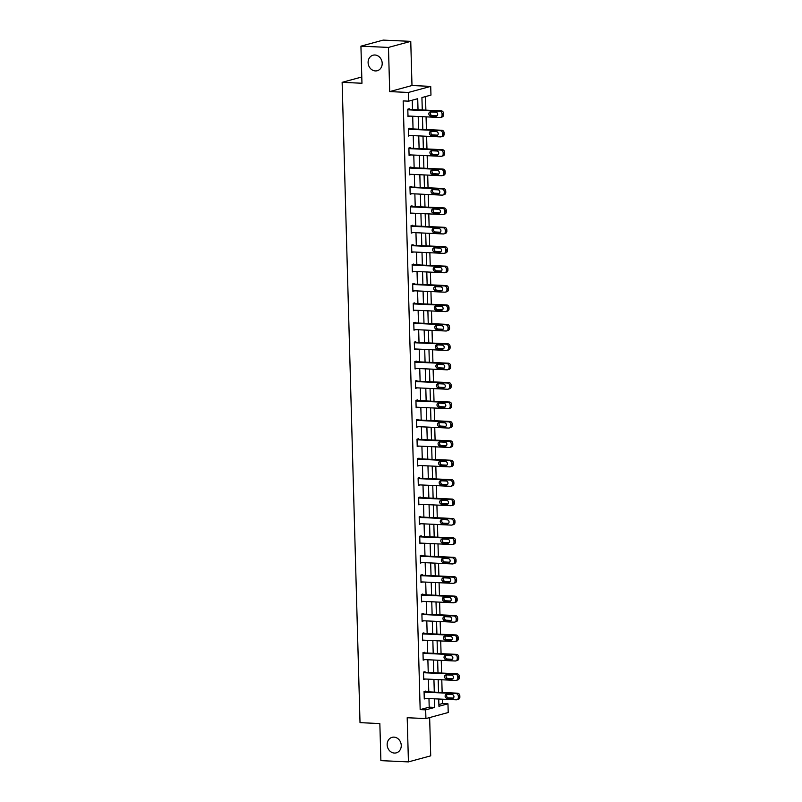 <?xml version="1.0" encoding="UTF-8"?>
<svg xmlns="http://www.w3.org/2000/svg" width="802" height="802" viewBox="0 0 802 802"><rect width="100%" height="100%" fill="white"/><g stroke="black" fill="none" stroke-linecap="round" stroke-linejoin="round"><path stroke-width="1.2" d="M393.982 737.128A8.04 6.977 74.8 0 1 401.16 744.336A8.04 6.977 74.8 0 1 396.318 752.847A8.04 6.977 74.8 0 1 394.424 753.058A8.04 6.977 74.8 0 1 387.246 745.86A8.04 6.977 74.8 0 1 392.098 737.339A8.04 6.977 74.8 0 1 393.982 737.128M374.925 55.007A8.04 6.977 74.8 0 1 382.103 62.205A8.04 6.977 74.8 0 1 377.261 70.726A8.04 6.977 74.8 0 1 375.376 70.927A8.04 6.977 74.8 0 1 368.198 63.729A8.04 6.977 74.8 0 1 373.04 55.208A8.04 6.977 74.8 0 1 374.925 55.007M438.884 704.527L442.453 703.554L447.967 703.805L448.208 712.517L425.922 718.582L425.682 709.87L434.714 707.414L434.473 698.823M361.792 76.992L342.133 82.335L360.018 722.652L379.847 723.564L380.89 760.637L408.429 761.9L430.714 755.835L429.641 717.569M342.133 82.335L361.963 83.248L360.93 46.165L383.216 40.1L410.754 41.363L388.469 47.418L389.702 91.598L408.429 92.451L430.714 86.385L430.965 95.097L421.922 97.553L422.273 109.984M389.702 91.598L411.987 85.533L410.754 41.363M411.987 85.533L430.714 86.385M442.453 703.554L442.333 699.184M442.143 692.477L441.792 679.765M441.601 673.068L441.25 660.357M441.06 653.66L440.709 640.948M440.519 634.242L440.168 621.54M439.977 614.833L439.626 602.122M439.436 595.425L439.085 582.713M438.894 576.016L438.544 563.305M438.353 556.598L437.992 543.896M437.812 537.19L437.451 524.478M437.27 517.781L436.91 505.07M436.729 498.373L436.368 485.661M436.188 478.954L435.827 466.243M435.636 459.546L435.285 446.834M435.095 440.138L434.744 427.426M434.554 420.729L434.203 408.017M434.012 401.311L433.661 388.599M433.471 381.902L433.12 369.191M432.93 362.494L432.579 349.782M432.388 343.076L432.037 330.374M431.847 323.667L431.486 310.955M431.306 304.259L430.945 291.547M430.764 284.85L430.403 272.139M430.223 265.432L429.862 252.72M429.671 246.024L429.321 233.312M429.13 226.615L428.779 213.903M428.589 207.207L428.238 194.495M428.047 187.788L427.697 175.077M427.506 168.38L427.155 155.668M426.965 148.971L426.614 136.26M426.423 129.553L426.073 116.851M425.882 110.145L425.501 96.581M360.93 46.165L388.469 47.418M418.022 109.784L417.712 98.706L408.679 101.162L403.165 100.912L420.168 709.62L429.2 707.163L428.97 698.572M428.779 691.865L428.418 679.154M428.238 672.457L427.877 659.745M427.697 653.049L427.336 640.337M427.155 633.64L426.794 620.928M426.614 614.222L426.253 601.51M426.062 594.813L425.712 582.102M425.521 575.405L425.17 562.693M424.98 555.986L424.629 543.285M424.438 536.578L424.088 523.866M423.897 517.17L423.546 504.458M423.356 497.761L423.005 485.05M422.814 478.343L422.464 465.631M422.273 458.934L421.912 446.223M421.732 439.526L421.371 426.814M421.19 420.118L420.829 407.406M420.649 400.699L420.288 387.988M420.108 381.291L419.747 368.579M419.556 361.882L419.205 349.171M419.015 342.464L418.664 329.762M418.474 323.056L418.123 310.344M417.932 303.647L417.581 290.936M417.391 284.239L417.04 271.527M416.85 264.82L416.499 252.119M416.308 245.412L415.957 232.7M415.767 226.004L415.406 213.292M415.225 206.595L414.865 193.883M414.684 187.177L414.323 174.465M414.143 167.768L413.782 155.057M413.591 148.36L413.241 135.648M413.05 128.952L412.699 116.24M412.509 109.533L412.248 100.19M409.321 109.393L409.301 108.771L407.797 109.172L408.007 116.641L409.511 116.089M409.862 128.801L409.842 128.18L408.338 128.591L408.549 136.049L410.053 135.498M410.403 148.21L410.393 147.588L408.88 147.999L409.09 155.468L410.594 154.916M410.945 167.628L410.935 166.996L409.421 167.407L409.632 174.876L411.135 174.325M411.486 187.036L411.476 186.415L409.962 186.826L410.173 194.285L411.677 193.733M412.038 206.445L412.017 205.823L410.514 206.234L410.714 213.703L412.218 213.142M412.579 225.853L412.559 225.232L411.055 225.643L411.256 233.111L412.759 232.56M413.12 245.272L413.1 244.65L411.596 245.051L411.807 252.52L413.301 251.968M413.662 264.68L413.642 264.058L412.138 264.47L412.348 271.928L413.842 271.377M414.203 284.088L414.183 283.467L412.679 283.878L412.89 291.347L414.393 290.795M414.744 303.497L414.724 302.875L413.22 303.286L413.431 310.755L414.935 310.204M415.286 322.915L415.266 322.294L413.762 322.695L413.972 330.163L415.476 329.612M415.827 342.324L415.807 341.702L414.303 342.113L414.514 349.572L416.017 349.02M416.368 361.732L416.348 361.111L414.845 361.522L415.055 368.99L416.559 368.439M416.91 381.14L416.9 380.519L415.386 380.93L415.596 388.399L417.1 387.847M417.451 400.559L417.441 399.937L415.927 400.348L416.138 407.807L417.642 407.256M417.992 419.967L417.982 419.346L416.479 419.757L416.679 427.225L418.183 426.664M418.544 439.376L418.524 438.754L417.02 439.165L417.22 446.634L418.724 446.082M419.085 458.794L419.065 458.173L417.561 458.574L417.762 466.042L419.266 465.491M419.626 478.203L419.606 477.581L418.103 477.992L418.313 485.451L419.807 484.899M420.168 497.611L420.148 496.989L418.644 497.4L418.855 504.869L420.348 504.308M420.709 517.019L420.689 516.398L419.185 516.809L419.396 524.277L420.9 523.726M421.25 536.438L421.23 535.816L419.727 536.217L419.937 543.686L421.441 543.134M421.792 555.846L421.772 555.225L420.268 555.636L420.479 563.094L421.982 562.543M422.333 575.255L422.313 574.633L420.809 575.044L421.02 582.513L422.524 581.961M422.875 594.663L422.854 594.041L421.351 594.452L421.561 601.921L423.065 601.37M423.416 614.081L423.406 613.46L421.892 613.871L422.103 621.329L423.606 620.778M423.957 633.49L423.947 632.868L422.433 633.279L422.644 640.748L424.148 640.186M424.499 652.898L424.489 652.277L422.985 652.688L423.185 660.156L424.689 659.605M425.05 672.317L425.03 671.685L423.526 672.096L423.727 679.565L425.23 679.013M425.591 691.725L425.571 691.103L424.068 691.514L424.268 698.973L425.772 698.422M425.922 718.582L407.195 717.73L408.429 761.9M420.168 709.62L425.682 709.87M408.679 101.162L408.429 92.451M438.724 699.013L438.935 706.271L447.967 703.805M422.464 116.681L422.814 129.393M423.005 136.089L423.356 148.801M423.546 155.508L423.897 168.22M424.088 174.916L424.438 187.628M424.629 194.325L424.99 207.036M425.17 213.733L425.531 226.445M425.712 233.151L426.073 245.863M426.253 252.56L426.614 265.272M426.794 271.968L427.155 284.68M427.346 291.387L427.697 304.088M427.887 310.795L428.238 323.507M428.428 330.203L428.779 342.915M428.97 349.612L429.321 362.324M429.511 369.03L429.862 381.742M430.052 388.439L430.403 401.15M430.594 407.847L430.945 420.559M431.135 427.255L431.496 439.967M431.676 446.674L432.037 459.386M432.218 466.082L432.579 478.794M432.759 485.491L433.12 498.202M433.301 504.909L433.661 517.611M433.852 524.318L434.203 537.029M434.393 543.726L434.744 556.438M434.935 563.134L435.285 575.846M435.476 582.553L435.827 595.254M436.017 601.961L436.368 614.673M436.559 621.37L436.91 634.081M437.1 640.778L437.451 653.49M437.641 660.196L438.002 672.908M438.183 679.605L438.544 692.316M434.283 692.116L433.932 679.414M433.742 672.708L433.391 659.996M433.2 653.299L432.849 640.587M432.659 633.891L432.308 621.179M432.118 614.472L431.767 601.761M431.576 595.064L431.215 582.352M431.035 575.656L430.674 562.944M430.494 556.247L430.133 543.535M429.952 536.829L429.591 524.117M429.411 517.42L429.05 504.709M428.859 498.012L428.509 485.3M428.318 478.593L427.967 465.892M427.777 459.185L427.426 446.473M427.235 439.777L426.885 427.065M426.694 420.368L426.343 407.657M426.153 400.95L425.802 388.248M425.611 381.541L425.26 368.83M425.07 362.133L424.709 349.421M424.529 342.725L424.168 330.013M423.987 323.306L423.626 310.595M423.446 303.898L423.085 291.186M422.905 284.489L422.544 271.778M422.353 265.081L422.002 252.369M421.812 245.663L421.461 232.951M421.271 226.254L420.92 213.543M420.729 206.846L420.378 194.134M420.188 187.427L419.837 174.726M419.647 168.019L419.296 155.307M419.105 148.611L418.754 135.899M418.564 129.202L418.203 116.49M429.2 707.163L434.714 707.414M407.997 116.16L409.511 116.23M408.539 135.578L410.053 135.648M409.08 154.986L410.594 155.057M409.622 174.395L411.135 174.465M410.163 193.813L411.677 193.873M410.704 213.222L412.228 213.292M411.246 232.63L412.769 232.7M411.787 252.039L413.311 252.109M412.328 271.457L413.852 271.527M412.87 290.865L414.393 290.936M413.411 310.274L414.935 310.344M413.962 329.682L415.476 329.752M414.504 349.101L416.017 349.171M415.045 368.509L416.559 368.579M415.586 387.917L417.1 387.988M416.128 407.326L417.642 407.396M416.669 426.744L418.193 426.814M417.21 446.153L418.734 446.223M417.752 465.561L419.276 465.631M418.293 484.979L419.817 485.04M418.834 504.388L420.358 504.458M419.376 523.796L420.9 523.866M419.917 543.205L421.441 543.275M420.469 562.623L421.982 562.693M421.01 582.031L422.524 582.102M421.551 601.44L423.065 601.51M422.093 620.848L423.606 620.918M422.634 640.267L424.148 640.337M423.175 659.675L424.699 659.745M423.717 679.083L425.24 679.154M424.258 698.502L425.782 698.562M407.817 109.804L439.787 111.257A2.516 2.175 -105.2 0 1 442.062 113.854L442.092 115.097A2.516 2.175 -105.2 0 1 439.957 117.483L407.987 116.019M440.549 117.413L442.052 117.012A2.516 2.175 74.8 0 0 443.596 114.686L443.566 113.443A2.516 2.175 74.8 0 0 441.29 110.846L407.807 109.323M435.847 112.2A2.005 1.744 74.8 0 1 435.967 116.18L430.674 115.939A2.005 1.744 74.8 0 1 430.564 111.959L435.847 112.2M437.1 115.759L432.178 115.528A2.005 1.744 74.8 0 1 430.935 111.979M408.358 129.212L440.328 130.676A2.516 2.175 -105.2 0 1 442.604 133.262L442.634 134.505A2.516 2.175 -105.2 0 1 440.498 136.891L408.529 135.428M441.09 136.831L442.594 136.42A2.516 2.175 74.8 0 0 444.138 134.094L444.107 132.851A2.516 2.175 74.8 0 0 441.832 130.265L408.348 128.731M436.398 131.608A2.005 1.744 74.8 0 1 436.509 135.588L431.215 135.348A2.005 1.744 74.8 0 1 431.105 131.368L436.398 131.608M437.641 135.167L432.719 134.936A2.005 1.744 74.8 0 1 431.476 131.388M408.9 148.621L440.869 150.084A2.516 2.175 -105.2 0 1 443.145 152.671L443.175 153.914A2.516 2.175 -105.2 0 1 441.04 156.3L409.07 154.846M441.631 156.24L443.135 155.829A2.516 2.175 74.8 0 0 444.679 153.503L444.649 152.26A2.516 2.175 74.8 0 0 442.373 149.673L408.89 148.139M436.94 151.017A2.005 1.744 74.8 0 1 437.05 155.007L431.757 154.766A2.005 1.744 74.8 0 1 431.646 150.776L436.94 151.017M438.183 154.575L433.26 154.355A2.005 1.744 74.8 0 1 432.017 150.796M409.441 168.029L441.411 169.493A2.516 2.175 -105.2 0 1 443.686 172.079L443.717 173.322A2.516 2.175 -105.2 0 1 441.591 175.718L409.611 174.255M442.173 175.648L443.686 175.237A2.516 2.175 74.8 0 0 445.23 172.921L445.19 171.678A2.516 2.175 74.8 0 0 442.915 169.082L409.431 167.558M437.481 170.435A2.005 1.744 74.8 0 1 437.591 174.415L432.298 174.174A2.005 1.744 74.8 0 1 432.188 170.194L437.481 170.435M438.724 173.984L433.812 173.763A2.005 1.744 74.8 0 1 432.559 170.204M409.982 187.447L441.952 188.901A2.516 2.175 -105.2 0 1 444.228 191.498L444.258 192.741A2.516 2.175 -105.2 0 1 442.133 195.127L410.163 193.663M442.714 195.066L444.228 194.655A2.516 2.175 74.8 0 0 445.772 192.33L445.732 191.087A2.516 2.175 74.8 0 0 443.456 188.49L409.972 186.966M438.022 189.843A2.005 1.744 74.8 0 1 438.133 193.823L432.839 193.583A2.005 1.744 74.8 0 1 432.729 189.603L438.022 189.843M439.265 193.402L434.353 193.172A2.005 1.744 74.8 0 1 433.1 189.623M410.524 206.856L442.493 208.32A2.516 2.175 -105.2 0 1 444.769 210.906L444.809 212.149A2.516 2.175 -105.2 0 1 442.674 214.535L410.704 213.081M443.265 214.475L444.769 214.064A2.516 2.175 74.8 0 0 446.313 211.738L446.273 210.495A2.516 2.175 74.8 0 0 444.007 207.908L410.514 206.375M438.564 209.252A2.005 1.744 74.8 0 1 438.674 213.232L433.381 212.991A2.005 1.744 74.8 0 1 433.27 209.011L438.564 209.252M439.807 212.811L434.895 212.58A2.005 1.744 74.8 0 1 433.651 209.031M411.065 226.264L443.035 227.728A2.516 2.175 -105.2 0 1 445.31 230.314L445.351 231.557A2.516 2.175 -105.2 0 1 443.215 233.943L411.246 232.49M443.807 233.883L445.31 233.472A2.516 2.175 74.8 0 0 446.854 231.146L446.814 229.903A2.516 2.175 74.8 0 0 444.549 227.317L411.055 225.783M439.105 228.67A2.005 1.744 74.8 0 1 439.215 232.65L433.932 232.41A2.005 1.744 74.8 0 1 433.812 228.42L439.105 228.67M440.348 232.219L435.436 231.999A2.005 1.744 74.8 0 1 434.193 228.44M411.606 245.673L443.586 247.136A2.516 2.175 -105.2 0 1 445.852 249.723L445.892 250.976A2.516 2.175 -105.2 0 1 443.757 253.362L411.787 251.898M444.348 253.292L445.852 252.881A2.516 2.175 74.8 0 0 447.396 250.565L447.356 249.322A2.516 2.175 74.8 0 0 445.09 246.725L411.596 245.201M439.646 248.079A2.005 1.744 74.8 0 1 439.757 252.059L434.473 251.818A2.005 1.744 74.8 0 1 434.363 247.838L439.646 248.079M440.889 251.627L435.977 251.407A2.005 1.744 74.8 0 1 434.734 247.848M412.158 265.091L444.128 266.545A2.516 2.175 -105.2 0 1 446.393 269.141L446.433 270.384A2.516 2.175 -105.2 0 1 444.298 272.77L412.328 271.307M444.889 272.71L446.393 272.299A2.516 2.175 74.8 0 0 447.937 269.973L447.907 268.73A2.516 2.175 74.8 0 0 445.631 266.144L412.138 264.61M440.188 267.487A2.005 1.744 74.8 0 1 440.298 271.467L435.015 271.226A2.005 1.744 74.8 0 1 434.905 267.246L440.188 267.487M441.431 271.046L436.519 270.815A2.005 1.744 74.8 0 1 435.275 267.267M412.699 284.499L444.669 285.963A2.516 2.175 -105.2 0 1 446.935 288.55L446.975 289.793A2.516 2.175 -105.2 0 1 444.839 292.179L412.87 290.725M445.431 292.118L446.935 291.707A2.516 2.175 74.8 0 0 448.478 289.382L448.448 288.139A2.516 2.175 74.8 0 0 446.173 285.552L412.679 284.018M440.729 286.895A2.005 1.744 74.8 0 1 440.839 290.885L435.556 290.635A2.005 1.744 74.8 0 1 435.446 286.655L440.729 286.895M441.972 290.454L437.06 290.234A2.005 1.744 74.8 0 1 435.817 286.675M413.241 303.908L445.21 305.372A2.516 2.175 -105.2 0 1 447.476 307.958L447.516 309.201A2.516 2.175 -105.2 0 1 445.381 311.597L413.411 310.133M445.972 311.527L447.476 311.116A2.516 2.175 74.8 0 0 449.02 308.8L448.99 307.547A2.516 2.175 74.8 0 0 446.714 304.96L413.22 303.427M441.27 306.314A2.005 1.744 74.8 0 1 441.381 310.294L436.098 310.053A2.005 1.744 74.8 0 1 435.987 306.073L441.27 306.314M442.514 309.863L437.601 309.642A2.005 1.744 74.8 0 1 436.358 306.083M413.782 323.326L445.752 324.78A2.516 2.175 -105.2 0 1 448.027 327.376L448.057 328.62A2.516 2.175 -105.2 0 1 445.922 331.005L413.952 329.542M446.513 330.935L448.017 330.534A2.516 2.175 74.8 0 0 449.561 328.208L449.531 326.965A2.516 2.175 74.8 0 0 447.255 324.369L413.762 322.845M441.812 325.722A2.005 1.744 74.8 0 1 441.922 329.702L436.639 329.462A2.005 1.744 74.8 0 1 436.529 325.482L441.812 325.722M443.065 329.281L438.143 329.051A2.005 1.744 74.8 0 1 436.9 325.492M414.323 342.735L446.293 344.198A2.516 2.175 -105.2 0 1 448.569 346.785L448.599 348.028A2.516 2.175 -105.2 0 1 446.463 350.414L414.494 348.95M447.055 350.354L448.559 349.943A2.516 2.175 74.8 0 0 450.102 347.617L450.072 346.374A2.516 2.175 74.8 0 0 447.797 343.787L414.313 342.253M442.353 345.131A2.005 1.744 74.8 0 1 442.473 349.111L437.18 348.87A2.005 1.744 74.8 0 1 437.07 344.89L442.353 345.131M443.606 348.69L438.684 348.459A2.005 1.744 74.8 0 1 437.441 344.91M414.865 362.143L446.834 363.607A2.516 2.175 -105.2 0 1 449.11 366.193L449.14 367.436A2.516 2.175 -105.2 0 1 447.005 369.822L415.035 368.369M447.596 369.762L449.1 369.351A2.516 2.175 74.8 0 0 450.644 367.025L450.614 365.782A2.516 2.175 74.8 0 0 448.338 363.196L414.855 361.662M442.904 364.539A2.005 1.744 74.8 0 1 443.015 368.529L437.722 368.288A2.005 1.744 74.8 0 1 437.611 364.298L442.904 364.539M444.148 368.098L439.225 367.877A2.005 1.744 74.8 0 1 437.982 364.319M415.406 381.551L447.376 383.015A2.516 2.175 -105.2 0 1 449.651 385.602L449.681 386.845A2.516 2.175 -105.2 0 1 447.546 389.241L415.576 387.777M448.138 389.17L449.651 388.759A2.516 2.175 74.8 0 0 451.195 386.444L451.155 385.191A2.516 2.175 74.8 0 0 448.879 382.604L415.396 381.08M443.446 383.957A2.005 1.744 74.8 0 1 443.556 387.937L438.263 387.697A2.005 1.744 74.8 0 1 438.153 383.717L443.446 383.957M444.689 387.506L439.767 387.286A2.005 1.744 74.8 0 1 438.524 383.727M415.947 400.97L447.917 402.424A2.516 2.175 -105.2 0 1 450.193 405.02L450.223 406.263A2.516 2.175 -105.2 0 1 448.097 408.649L416.118 407.185M448.679 408.579L450.193 408.178A2.516 2.175 74.8 0 0 451.737 405.852L451.696 404.609A2.516 2.175 74.8 0 0 449.421 402.013L415.937 400.489M443.987 403.366A2.005 1.744 74.8 0 1 444.097 407.346L438.804 407.105A2.005 1.744 74.8 0 1 438.694 403.125L443.987 403.366M445.23 406.925L440.318 406.694A2.005 1.744 74.8 0 1 439.065 403.145M416.489 420.378L448.458 421.842A2.516 2.175 -105.2 0 1 450.734 424.428L450.764 425.672A2.516 2.175 -105.2 0 1 448.639 428.057L416.669 426.594M449.22 427.997L450.734 427.586A2.516 2.175 74.8 0 0 452.278 425.26L452.238 424.017A2.516 2.175 74.8 0 0 449.972 421.431L416.479 419.897M444.529 422.774A2.005 1.744 74.8 0 1 444.639 426.754L439.346 426.514A2.005 1.744 74.8 0 1 439.235 422.534L444.529 422.774M445.772 426.333L440.859 426.103A2.005 1.744 74.8 0 1 439.606 422.554M417.03 439.787L449 441.25A2.516 2.175 -105.2 0 1 451.275 443.837L451.315 445.08A2.516 2.175 -105.2 0 1 449.18 447.466L417.21 446.012M449.772 447.406L451.275 446.995A2.516 2.175 74.8 0 0 452.819 444.669L452.779 443.426A2.516 2.175 74.8 0 0 450.513 440.839L417.02 439.306M445.07 442.193A2.005 1.744 74.8 0 1 445.18 446.173L439.897 445.932A2.005 1.744 74.8 0 1 439.777 441.942L445.07 442.193M446.313 445.742L441.401 445.521A2.005 1.744 74.8 0 1 440.158 441.962M417.571 459.195L449.541 460.659A2.516 2.175 -105.2 0 1 451.817 463.245L451.857 464.498A2.516 2.175 -105.2 0 1 449.721 466.884L417.752 465.421M450.313 466.814L451.817 466.403A2.516 2.175 74.8 0 0 453.361 464.087L453.32 462.844A2.516 2.175 74.8 0 0 451.055 460.248L417.561 458.724M445.611 461.601A2.005 1.744 74.8 0 1 445.722 465.581L440.438 465.34A2.005 1.744 74.8 0 1 440.318 461.361L445.611 461.601M446.854 465.15L441.942 464.929A2.005 1.744 74.8 0 1 440.699 461.371M418.113 478.614L450.092 480.067A2.516 2.175 -105.2 0 1 452.358 482.664L452.398 483.907A2.516 2.175 -105.2 0 1 450.263 486.293L418.293 484.829M450.854 486.233L452.358 485.822A2.516 2.175 74.8 0 0 453.902 483.496L453.862 482.253A2.516 2.175 74.8 0 0 451.596 479.666L418.103 478.132M446.153 481.01A2.005 1.744 74.8 0 1 446.263 484.989L440.98 484.749A2.005 1.744 74.8 0 1 440.869 480.769L446.153 481.01M447.396 484.568L442.483 484.338A2.005 1.744 74.8 0 1 441.24 480.789M418.664 498.022L450.634 499.486A2.516 2.175 -105.2 0 1 452.899 502.072L452.94 503.315A2.516 2.175 -105.2 0 1 450.804 505.701L418.834 504.247M451.396 505.641L452.899 505.23A2.516 2.175 74.8 0 0 454.443 502.904L454.413 501.661A2.516 2.175 74.8 0 0 452.138 499.075L418.644 497.541M446.694 500.418A2.005 1.744 74.8 0 1 446.804 504.408L441.521 504.157A2.005 1.744 74.8 0 1 441.411 500.177L446.694 500.418M447.937 503.977L443.025 503.756A2.005 1.744 74.8 0 1 441.782 500.197M419.205 517.43L451.175 518.894A2.516 2.175 -105.2 0 1 453.441 521.48L453.481 522.724A2.516 2.175 -105.2 0 1 451.346 525.12L419.376 523.656M451.937 525.049L453.441 524.638A2.516 2.175 74.8 0 0 454.985 522.313L454.955 521.069A2.516 2.175 74.8 0 0 452.679 518.483L419.185 516.949M447.235 519.836A2.005 1.744 74.8 0 1 447.346 523.816L442.062 523.576A2.005 1.744 74.8 0 1 441.952 519.586L447.235 519.836M448.478 523.385L443.566 523.165A2.005 1.744 74.8 0 1 442.323 519.606M419.747 536.849L451.716 538.302A2.516 2.175 -105.2 0 1 453.992 540.899L454.022 542.142A2.516 2.175 -105.2 0 1 451.887 544.528L419.917 543.064M452.478 544.458L453.982 544.057A2.516 2.175 74.8 0 0 455.526 541.731L455.496 540.488A2.516 2.175 74.8 0 0 453.22 537.891L419.727 536.368M447.777 539.245A2.005 1.744 74.8 0 1 447.887 543.225L442.604 542.984A2.005 1.744 74.8 0 1 442.493 539.004L447.777 539.245M449.02 542.794L444.107 542.573A2.005 1.744 74.8 0 1 442.864 539.014M420.288 556.257L452.258 557.721A2.516 2.175 -105.2 0 1 454.533 560.307L454.564 561.55A2.516 2.175 -105.2 0 1 452.428 563.936L420.459 562.473M453.02 563.876L454.523 563.465A2.516 2.175 74.8 0 0 456.067 561.139L456.037 559.896A2.516 2.175 74.8 0 0 453.762 557.31L420.268 555.776M448.318 558.653A2.005 1.744 74.8 0 1 448.428 562.633L443.145 562.392A2.005 1.744 74.8 0 1 443.035 558.413L448.318 558.653M449.571 562.212L444.649 561.981A2.005 1.744 74.8 0 1 443.406 558.433M420.829 575.666L452.799 577.129A2.516 2.175 -105.2 0 1 455.075 579.716L455.105 580.959A2.516 2.175 -105.2 0 1 452.97 583.345L421 581.891M453.561 583.285L455.065 582.874A2.516 2.175 74.8 0 0 456.609 580.548L456.579 579.305A2.516 2.175 74.8 0 0 454.303 576.718L420.819 575.184M448.859 578.062A2.005 1.744 74.8 0 1 448.98 582.052L443.686 581.801A2.005 1.744 74.8 0 1 443.576 577.821L448.859 578.062M450.112 581.62L445.19 581.4A2.005 1.744 74.8 0 1 443.947 577.841M421.371 595.074L453.341 596.538A2.516 2.175 -105.2 0 1 455.616 599.124L455.646 600.367A2.516 2.175 -105.2 0 1 453.511 602.763L421.541 601.299M454.102 602.693L455.606 602.282A2.516 2.175 74.8 0 0 457.15 599.966L457.12 598.713A2.516 2.175 74.8 0 0 454.844 596.127L421.361 594.603M449.411 597.48A2.005 1.744 74.8 0 1 449.521 601.46L444.228 601.219A2.005 1.744 74.8 0 1 444.118 597.239L449.411 597.48M450.654 601.029L445.732 600.808A2.005 1.744 74.8 0 1 444.488 597.249M421.912 614.492L453.882 615.946A2.516 2.175 -105.2 0 1 456.158 618.543L456.188 619.786A2.516 2.175 -105.2 0 1 454.052 622.172L422.083 620.708M454.644 622.101L456.158 621.7A2.516 2.175 74.8 0 0 457.701 619.375L457.661 618.131A2.516 2.175 74.8 0 0 455.386 615.535L421.902 614.011M449.952 616.888A2.005 1.744 74.8 0 1 450.062 620.868L444.769 620.628A2.005 1.744 74.8 0 1 444.659 616.648L449.952 616.888M451.195 620.447L446.273 620.217A2.005 1.744 74.8 0 1 445.03 616.668M422.453 633.901L454.423 635.364A2.516 2.175 -105.2 0 1 456.699 637.951L456.729 639.194A2.516 2.175 -105.2 0 1 454.604 641.58L422.634 640.116M455.185 641.52L456.699 641.109A2.516 2.175 74.8 0 0 458.243 638.783L458.203 637.54A2.516 2.175 74.8 0 0 455.927 634.953L422.443 633.42M450.493 636.297A2.005 1.744 74.8 0 1 450.604 640.277L445.31 640.036A2.005 1.744 74.8 0 1 445.2 636.056L450.493 636.297M451.737 639.856L446.824 639.625A2.005 1.744 74.8 0 1 445.571 636.076M422.995 653.309L454.965 654.773A2.516 2.175 -105.2 0 1 457.24 657.359L457.27 658.602A2.516 2.175 -105.2 0 1 455.145 660.988L423.175 659.535M455.726 660.928L457.24 660.517A2.516 2.175 74.8 0 0 458.784 658.191L458.744 656.948A2.516 2.175 74.8 0 0 456.478 654.362L422.985 652.828M451.035 655.705A2.005 1.744 74.8 0 1 451.145 659.695L445.852 659.455A2.005 1.744 74.8 0 1 445.742 655.465L451.035 655.705M452.278 659.264L447.366 659.043A2.005 1.744 74.8 0 1 446.112 655.485M423.536 672.718L455.506 674.181A2.516 2.175 -105.2 0 1 457.782 676.768L457.822 678.021A2.516 2.175 -105.2 0 1 455.686 680.407L423.717 678.943M456.278 680.337L457.782 679.926A2.516 2.175 74.8 0 0 459.325 677.61L459.285 676.367A2.516 2.175 74.8 0 0 457.02 673.77L423.526 672.246M451.576 675.124A2.005 1.744 74.8 0 1 451.686 679.104L446.403 678.863A2.005 1.744 74.8 0 1 446.283 674.883L451.576 675.124M452.819 678.672L447.907 678.452A2.005 1.744 74.8 0 1 446.664 674.893M424.078 692.136L456.047 693.59A2.516 2.175 -105.2 0 1 458.323 696.186L458.363 697.429A2.516 2.175 -105.2 0 1 456.228 699.815L424.258 698.352M456.819 699.755L458.323 699.344A2.516 2.175 74.8 0 0 459.867 697.018L459.827 695.775A2.516 2.175 74.8 0 0 457.561 693.189L424.068 691.655M452.117 694.532A2.005 1.744 74.8 0 1 452.228 698.512L446.945 698.271A2.005 1.744 74.8 0 1 446.834 694.291L452.117 694.532M453.361 698.091L448.448 697.86A2.005 1.744 74.8 0 1 447.205 694.311M441.29 110.846L439.787 111.257M443.566 113.443L442.062 113.854M443.596 114.686L442.092 115.097M435.967 116.18L436.869 115.939M430.674 115.939L432.178 115.528M441.832 130.265L440.328 130.676M444.107 132.851L442.604 133.262M444.138 134.094L442.634 134.505M436.509 135.588L437.411 135.348M431.215 135.348L432.719 134.936M442.373 149.673L440.869 150.084M444.649 152.26L443.145 152.671M444.679 153.503L443.175 153.914M437.05 155.007L437.952 154.756M431.757 154.766L433.26 154.355M442.915 169.082L441.411 169.493M445.19 171.678L443.686 172.079M445.23 172.921L443.717 173.322M437.591 174.415L438.493 174.164M432.298 174.174L433.812 173.763M443.456 188.49L441.952 188.901M445.732 191.087L444.228 191.498M445.772 192.33L444.258 192.741M438.133 193.823L439.035 193.583M432.839 193.583L434.353 193.172M444.007 207.908L442.493 208.32M446.273 210.495L444.769 210.906M446.313 211.738L444.809 212.149M438.674 213.232L439.576 212.991M433.381 212.991L434.895 212.58M444.549 227.317L443.035 227.728M446.814 229.903L445.31 230.314M446.854 231.146L445.351 231.557M439.215 232.65L440.118 232.4M433.932 232.41L435.436 231.999M445.09 246.725L443.586 247.136M447.356 249.322L445.852 249.723M447.396 250.565L445.892 250.976M439.757 252.059L440.659 251.808M434.473 251.818L435.977 251.407M445.631 266.144L444.128 266.545M447.907 268.73L446.393 269.141M447.937 269.973L446.433 270.384M440.298 271.467L441.2 271.226M435.015 271.226L436.519 270.815M446.173 285.552L444.669 285.963M448.448 288.139L446.935 288.55M448.478 289.382L446.975 289.793M440.839 290.885L441.752 290.635M435.556 290.635L437.06 290.234M446.714 304.96L445.21 305.372M448.99 307.547L447.476 307.958M449.02 308.8L447.516 309.201M441.381 310.294L442.293 310.043M436.098 310.053L437.601 309.642M447.255 324.369L445.752 324.78M449.531 326.965L448.027 327.376M449.561 328.208L448.057 328.62M441.922 329.702L442.834 329.462M436.639 329.462L438.143 329.051M447.797 343.787L446.293 344.198M450.072 346.374L448.569 346.785M450.102 347.617L448.599 348.028M442.473 349.111L443.376 348.87M437.18 348.87L438.684 348.459M448.338 363.196L446.834 363.607M450.614 365.782L449.11 366.193M450.644 367.025L449.14 367.436M443.015 368.529L443.917 368.278M437.722 368.288L439.225 367.877M448.879 382.604L447.376 383.015M451.155 385.191L449.651 385.602M451.195 386.444L449.681 386.845M443.556 387.937L444.458 387.687M438.263 387.697L439.767 387.286M449.421 402.013L447.917 402.424M451.696 404.609L450.193 405.02M451.737 405.852L450.223 406.263M444.097 407.346L445 407.105M438.804 407.105L440.318 406.694M449.972 421.431L448.458 421.842M452.238 424.017L450.734 424.428M452.278 425.26L450.764 425.672M444.639 426.754L445.541 426.514M439.346 426.514L440.859 426.103M450.513 440.839L449 441.25M452.779 443.426L451.275 443.837M452.819 444.669L451.315 445.08M445.18 446.173L446.082 445.922M439.897 445.932L441.401 445.521M451.055 460.248L449.541 460.659M453.32 462.844L451.817 463.245M453.361 464.087L451.857 464.498M445.722 465.581L446.624 465.33M440.438 465.34L441.942 464.929M451.596 479.666L450.092 480.067M453.862 482.253L452.358 482.664M453.902 483.496L452.398 483.907M446.263 484.989L447.165 484.749M440.98 484.749L442.483 484.338M452.138 499.075L450.634 499.486M454.413 501.661L452.899 502.072M454.443 502.904L452.94 503.315M446.804 504.408L447.716 504.157M441.521 504.157L443.025 503.756M452.679 518.483L451.175 518.894M454.955 521.069L453.441 521.48M454.985 522.313L453.481 522.724M447.346 523.816L448.258 523.566M442.062 523.576L443.566 523.165M453.22 537.891L451.716 538.302M455.496 540.488L453.992 540.899M455.526 541.731L454.022 542.142M447.887 543.225L448.799 542.974M442.604 542.984L444.107 542.573M453.762 557.31L452.258 557.721M456.037 559.896L454.533 560.307M456.067 561.139L454.564 561.55M448.428 562.633L449.341 562.392M443.145 562.392L444.649 561.981M454.303 576.718L452.799 577.129M456.579 579.305L455.075 579.716M456.609 580.548L455.105 580.959M448.98 582.052L449.882 581.801M443.686 581.801L445.19 581.4M454.844 596.127L453.341 596.538M457.12 598.713L455.616 599.124M457.15 599.966L455.646 600.367M449.521 601.46L450.423 601.209M444.228 601.219L445.732 600.808M455.386 615.535L453.882 615.946M457.661 618.131L456.158 618.543M457.701 619.375L456.188 619.786M450.062 620.868L450.965 620.628M444.769 620.628L446.273 620.217M455.927 634.953L454.423 635.364M458.203 637.54L456.699 637.951M458.243 638.783L456.729 639.194M450.604 640.277L451.506 640.036M445.31 640.036L446.824 639.625M456.478 654.362L454.965 654.773M458.744 656.948L457.24 657.359M458.784 658.191L457.27 658.602M451.145 659.695L452.047 659.444M445.852 659.455L447.366 659.043M457.02 673.77L455.506 674.181M459.285 676.367L457.782 676.768M459.325 677.61L457.822 678.021M451.686 679.104L452.589 678.853M446.403 678.863L447.907 678.452M457.561 693.189L456.047 693.59M459.827 695.775L458.323 696.186M459.867 697.018L458.363 697.429M452.228 698.512L453.13 698.271M446.945 698.271L448.448 697.86"/></g></svg>
